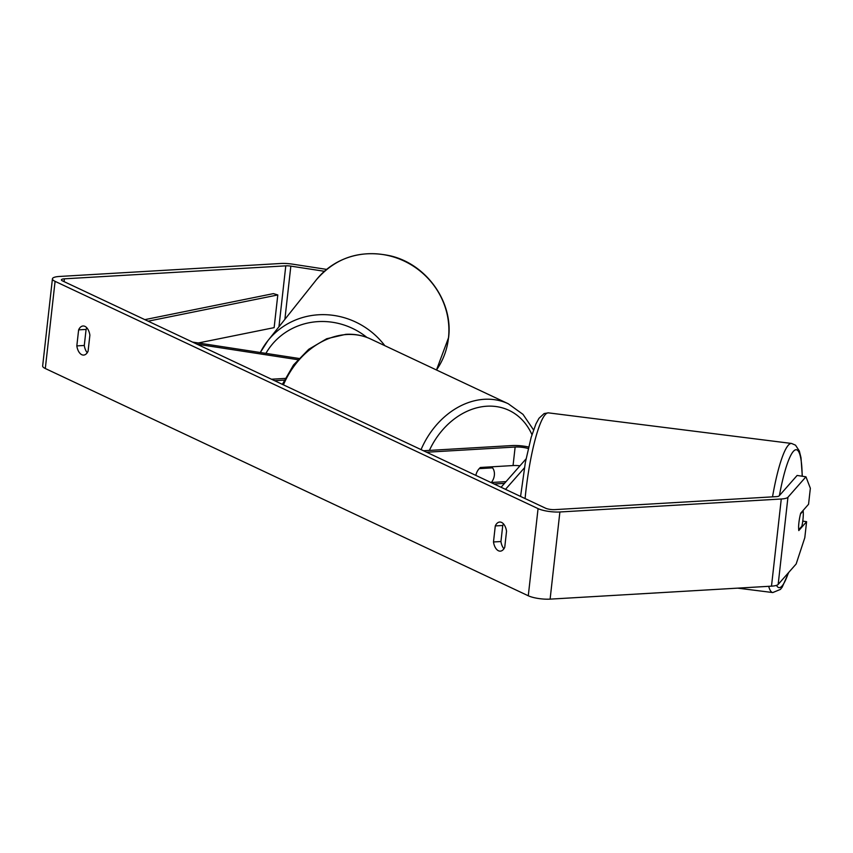 <?xml version="1.0" encoding="UTF-8"?>
<svg xmlns="http://www.w3.org/2000/svg" width="853" height="853" viewBox="0 0 853 853"><rect width="100%" height="100%" fill="white"/><g stroke="black" fill="none" stroke-linecap="round" stroke-linejoin="round"><path stroke-width="1.28" d="M528.615 447.015A16.953 4.105 6.4 0 0 512.003 445.565L423.483 450.757M528.263 448.529A11.302 2.73 6.4 0 0 515.137 447.036L426.617 452.229M501.074 487.266L526.034 458.914M505.498 489.355L524.392 467.892M494.111 483.992L504.507 483.384M519.957 465.823A11.302 2.73 6.4 0 0 513.058 465.557L480.399 467.476A11.302 8.935 115.2 0 0 475.846 475.398A11.302 8.935 -64.8 0 1 479.215 468.628L492.544 467.849L490.496 466.879M491.349 482.499L506.042 481.636M800.509 513.933L803.142 510.947A11.302 1.909 -82.8 0 1 803.121 517.899A11.302 1.909 -82.8 0 1 801.863 526.258L798.653 529.777M798.76 529.788A11.302 1.909 -82.8 0 1 798.6 526.514A11.302 1.823 -81.3 0 1 800.732 513.143L808.559 504.262L810.35 488.268L805.946 476.806L797.128 475.452L779.13 495.892A6.781 1.642 6.4 0 1 776.273 496.638L554.876 509.625A6.781 1.642 6.4 0 1 545.525 508.185L62.546 280.914A6.781 1.642 6.4 0 1 61.405 279.837A6.781 1.642 6.4 0 1 64.391 278.824L64.082 281.639M504.752 547.263A11.302 6.355 86.6 0 1 500.316 551.145A11.302 6.355 86.6 0 1 498.429 550.761A11.302 6.355 86.6 0 1 493.492 541.964L495.284 525.928A11.302 6.355 86.6 0 1 499.719 522.047A11.302 6.355 86.6 0 1 506.543 531.227L504.752 547.263M81.771 354.699A11.302 6.355 -93.4 0 0 83.647 355.083A11.302 6.355 -93.4 0 0 88.083 351.201L89.885 335.165A11.302 6.355 -93.4 0 0 83.061 325.985A11.302 6.355 -93.4 0 0 78.625 329.866L76.823 345.902A11.302 6.355 -93.4 0 0 81.771 354.699M86.921 327.936A11.302 6.355 -93.4 0 0 86.089 329.429L84.287 345.465A11.302 6.355 -93.4 0 0 87.251 352.705M503.92 548.767A11.302 6.355 86.6 0 1 500.946 541.527L502.748 525.491A11.302 6.355 86.6 0 1 503.579 523.998M326.614 269.388L292.579 264.153A15.823 3.828 6.4 0 0 280.786 263.492L59.39 276.468A15.823 3.828 6.4 0 0 52.428 278.824L42.65 365.99A15.823 3.828 6.4 0 0 45.305 368.517L528.284 595.778A15.823 3.828 6.4 0 0 550.11 599.137L771.496 586.16A15.823 3.828 6.4 0 0 778.171 584.412L796.169 563.961L804.805 537.689L806.597 521.695L798.781 530.577M52.428 278.824A15.823 3.828 6.4 0 0 55.082 281.351L538.062 508.623A15.823 3.828 6.4 0 0 559.888 511.981L781.273 498.994A15.823 3.828 6.4 0 0 787.948 497.246L805.946 476.806M802.78 521.108L806.597 521.695M324.385 271.286L290.841 266.125A6.781 1.642 6.4 0 0 285.787 265.848L64.391 278.824M86.089 329.429L78.625 329.866M84.287 345.465L76.823 345.902M502.748 525.491L495.284 525.928M500.946 541.527L493.492 541.964M196.99 344.185L297.836 359.689M192.565 342.096L298.934 358.452M285.137 378.423L271.457 379.222M284.284 380.129L274.591 380.694M492.544 467.849A11.302 8.935 -64.8 0 1 491.232 482.638M198.301 342.981L274.133 327.637L277.801 294.946L273.408 293.624L144.85 319.64M277.801 294.946L148.134 321.186M504.23 548.276L503.505 548.255M515.137 447.036L513.058 465.557M768.702 586.32A75.139 12.656 97.2 0 0 772.786 592.558L780.41 589.412L782.18 587.195L788.716 572.438M788.396 572.789A69.488 11.707 -82.8 0 1 776.518 585.35M779.397 495.593A69.488 11.707 -82.8 0 1 794.122 450.629A69.488 11.707 -82.8 0 1 802.172 476.219M525.085 498.568A75.139 12.656 -82.8 0 1 548.436 412.863L791.552 443.453A75.139 12.656 97.2 0 0 772.519 496.862M538.062 508.623L528.284 595.778M55.082 281.351L45.305 368.517M787.948 497.246L778.171 584.412M285.787 265.848L278.952 326.784M290.841 266.125L284.881 319.342M559.888 511.981L550.11 599.137M781.273 498.994L771.496 586.16M421.062 449.616A75.139 59.433 -64.8 0 1 484.387 399.289A75.139 59.433 -64.8 0 1 508.26 403.757L370.618 338.993A75.139 59.433 115.2 0 0 346.755 334.525A75.139 59.433 115.2 0 0 283.431 384.852M531.963 434.699A69.488 54.965 115.2 0 0 486.914 406.209A69.488 54.965 115.2 0 0 429.39 450.405M448.497 337.788A75.139 71.353 -141.5 0 0 402.285 260.197A75.139 71.353 -141.5 0 0 316.431 279.709C335.911 257.329 360.659 249.396 390.685 255.911C426.607 264.387 453.22 301.791 448.603 337.543L436.491 369.978A75.139 71.353 -141.5 0 0 448.497 337.788M316.431 279.709L267.895 340.678L260.314 352.513A75.139 71.353 38.5 0 1 267.895 340.678A75.139 71.353 38.5 0 1 384.81 345.668M366.897 337.415A69.488 65.99 -141.5 0 0 265.901 353.377M737.696 588.144L772.786 592.558M520.575 496.446L525.363 462.454L531.142 437.418L535.919 423.962L538.989 418.29L544.15 413.545L548.436 412.863M802.31 476.241L800.999 457.709L799.336 451.002L795.518 445.17L791.552 443.453M370.618 338.993C362.888 335.389 354.624 333.832 345.817 334.333L326.678 338.748L308.743 349.293L293.539 364.956L282.364 384.351M508.26 403.757L522.996 414.355L533.551 429.933"/></g></svg>
